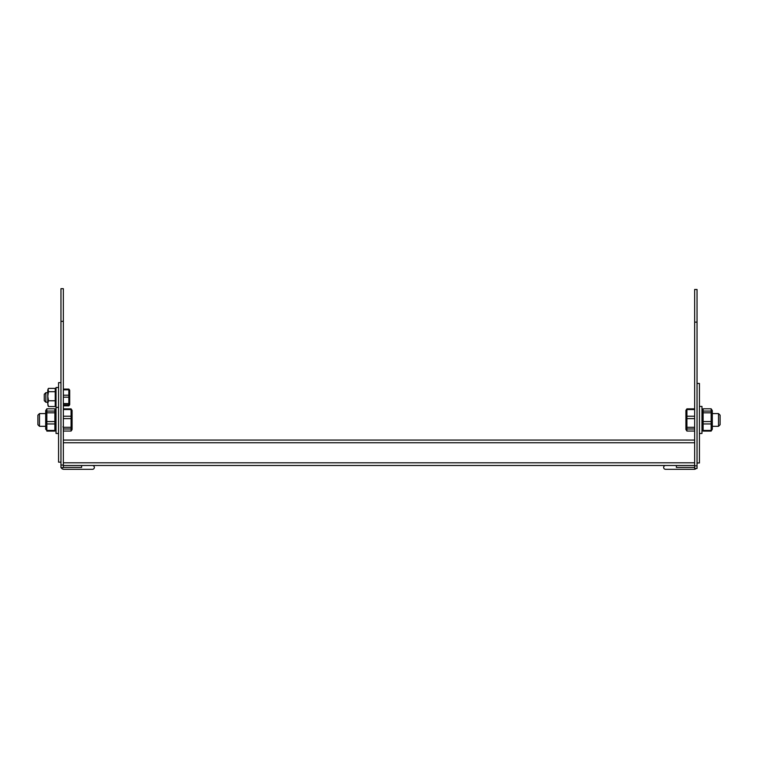 <?xml version="1.0" encoding="UTF-8"?>
<svg xmlns="http://www.w3.org/2000/svg" width="758" height="758" viewBox="0 0 758 758"><rect width="100%" height="100%" fill="white"/><g stroke="black" fill="none" stroke-linecap="round" stroke-linejoin="round"><path stroke-width="1.14" d="M697.038 465.838L694.66 465.838L694.66 468.444L697.038 468.444L697.038 289.48L694.66 289.48L694.66 322.141L697.038 322.141M694.66 465.838L694.66 322.141M63.34 442.757L694.66 442.757L694.66 440.057L63.34 440.057L63.34 465.497L92.448 465.497A1.904 1.904 0 0 1 94.352 467.411A1.904 1.904 0 0 1 92.448 469.316L63.824 469.316A2.861 2.861 0 0 1 61.218 467.648L63.34 467.648L63.34 288.684L60.962 288.684L60.962 321.345L63.34 321.345M60.962 467.648L60.962 465.052L63.34 465.052M60.962 465.052L60.962 321.345M63.34 395.212L68.836 395.212L68.836 389.081L63.34 389.081M68.836 389.811L63.34 389.811M68.836 395.212L68.836 397.173L63.34 397.173M68.836 397.173L68.836 405.833L63.34 405.833L68.836 405.833L68.836 404.819L63.34 404.819M68.836 389.081L68.836 390.105M69.196 389.423L69.708 390.304L69.708 404.611L69.196 405.492L69.708 404.611M68.836 403.588L63.34 403.588M37.9 424.717L37.9 415.176L39.492 413.584L39.492 426.309L45.688 426.309L39.492 426.309L37.9 424.717L39.492 426.309M58.574 387.518L56.026 387.518L56.026 433.462L58.574 433.462M46.844 423.959L46.844 430.44L54.879 430.44L54.879 423.959L46.844 423.959L46.844 421.571L54.879 421.571L54.879 412.816L46.844 412.816L46.844 421.571M46.844 430.44L45.688 429.246L45.688 410.647L46.844 408.799L46.844 411.082L54.879 411.082L54.879 408.799L56.026 410.647M56.026 429.246L54.879 431.094L46.844 431.094M46.844 408.799L54.879 408.799M54.879 411.082L54.879 412.816M54.879 421.571L54.879 423.959M54.879 430.44L54.879 431.094M46.844 411.082L46.844 412.816M63.34 416.208L71.081 416.208L71.081 408.856L63.34 408.856M71.081 409.566L63.34 409.566M71.081 416.208L71.081 418.615L63.34 418.615M71.081 418.615L71.081 431.046L63.34 431.046L71.081 431.046L72.086 429.492L71.47 430.553M71.081 408.856L72.086 410.41L72.086 429.492M71.081 427.304L63.34 427.304M71.081 428.99L63.34 428.99M48.086 388.939L48.474 391.687L47.763 396.226L47.763 390.038L48.474 388.39L48.086 388.939L48.474 388.39L55.23 388.39L55.23 406.525L48.474 406.525L47.763 403.644L47.763 396.226L48.474 400.764L47.763 403.644L48.086 405.975M55.23 400.764L48.474 400.764M55.23 391.687L48.474 391.687M47.763 401.171L47.763 392.691L45.85 392.691L45.85 402.233L47.763 402.233L45.85 402.233L44.258 400.641L45.85 402.233M694.66 428.99L686.919 428.99L686.919 427.304L694.66 427.304M686.919 428.99L686.919 431.046L694.66 431.046M694.66 409.566L686.919 409.566L686.919 418.615L694.66 418.615M686.919 416.208L694.66 416.208M686.919 431.046L685.914 429.492L685.914 410.41L686.919 408.856L694.66 408.856L686.919 408.856L686.919 409.566M686.919 418.615L686.919 427.304M92.448 465.497L665.552 465.497A1.904 1.904 0 0 0 663.648 467.411A1.904 1.904 0 0 0 665.552 469.316L694.176 469.316A2.861 2.861 0 0 0 696.232 468.444L697.038 468.444M694.66 467.279A0.957 0.957 0 0 1 694.176 467.411L676.373 467.411L676.373 465.497L694.66 465.497L694.66 442.757M676.373 465.497L665.552 465.497M699.426 406.43L701.974 406.43L701.974 433.462L699.426 433.462M697.038 462.958L697.038 383.444L699.426 383.444L699.426 462.958L697.038 462.958L699.426 462.958M685.914 410.41L686.53 409.339M686.53 425.257L686.369 426.83M703.121 421.571L703.121 423.959L711.156 423.959L711.156 412.816L703.121 412.816L703.121 421.571L711.156 421.571M703.121 423.959L703.121 430.44L711.156 430.44L711.156 431.094L703.121 431.094L701.974 429.246M703.121 430.44L703.121 431.094M711.156 411.082L711.156 408.799L703.121 408.799L703.121 411.082L711.156 411.082L711.156 412.816M703.121 411.082L703.121 412.816M711.156 408.799L712.312 410.647L712.312 429.246L711.156 431.094M703.121 408.799L701.974 410.647M711.156 430.44L711.156 423.959M69.149 403.663L69.243 402.356M63.34 467.279A0.957 0.957 0 0 0 63.824 467.411L81.627 467.411L81.627 465.497M718.508 426.309L720.1 424.717L720.1 415.176L718.508 413.584L712.312 413.584L718.508 413.584L718.508 426.309L712.312 426.309M60.962 462.162L58.574 462.162L58.574 382.648L60.962 382.648L60.962 462.162M711.516 425.285L711.715 422.86M702.789 419.951L702.571 422.528M702.789 410.665L702.571 412.57M71.356 419.941L71.631 417.099M55.23 425.285L55.429 422.86M55.23 414.607L55.429 412.816M46.513 419.951L46.285 422.528M46.513 410.665L46.285 412.57M45.85 392.691L44.258 394.274L44.258 400.641M63.34 462.797L694.66 462.797M39.492 413.584L45.688 413.584M62.98 426.707L63.34 427.768M56.026 389.508L55.23 389.508M56.026 405.407L55.23 405.407M56.026 407.397L58.574 407.397M720.1 415.176L718.508 413.584"/></g></svg>
